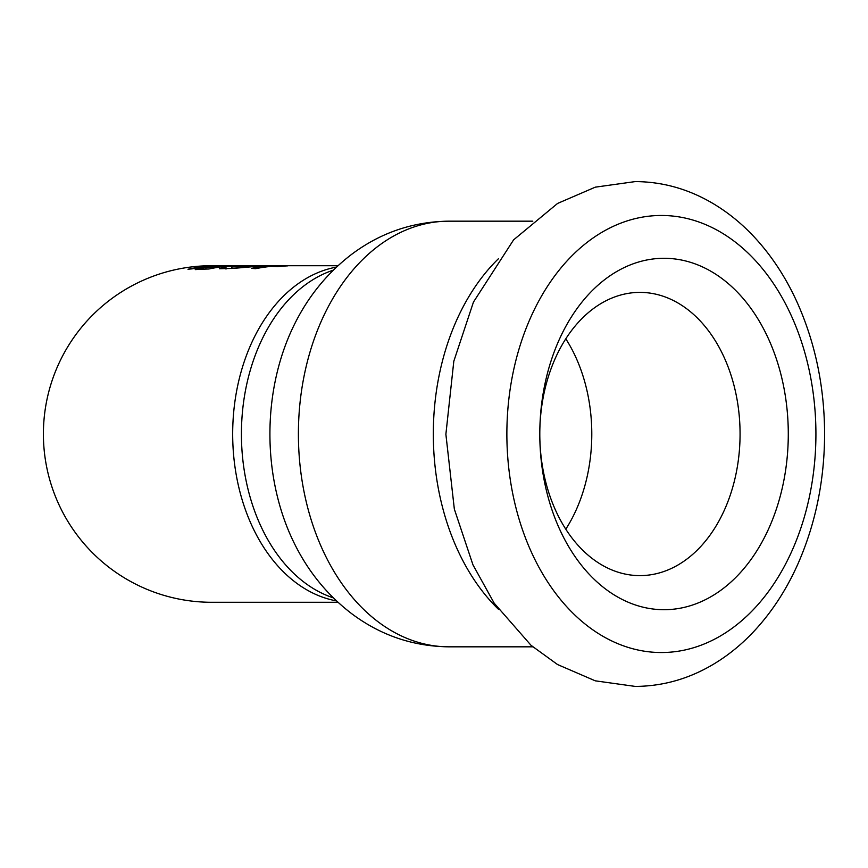 <?xml version="1.0" encoding="UTF-8"?>
<svg xmlns="http://www.w3.org/2000/svg" width="868" height="868" viewBox="0 0 868 868"><rect width="100%" height="100%" fill="white"/><g stroke="black" fill="none" stroke-linecap="round" stroke-linejoin="round"><path stroke-width="1.3" d="M281.254 266.302L281.254 265.771A3729.839 1427.35 90 0 1 287.699 265.868A175.011 161.687 90 0 0 277.586 266.671A2614.6 1000.565 -90 0 0 271.152 266.378A172.808 159.647 90 0 0 255.604 268.679A2043.869 782.155 -90 0 0 251.416 268.386A171.582 158.518 -90 0 1 266.964 266.237A4239.475 1622.379 -90 0 0 260.519 266.085A170.551 157.564 -90 0 1 270.632 265.716A8877.503 3397.276 90 0 1 277.066 265.738A172.406 159.289 -90 0 1 279.236 265.727A172.406 159.289 -90 0 1 282.111 265.749M337.977 265.716L285.029 265.716A173.416 160.211 90 0 0 281.254 265.771M277.066 266.639L277.066 265.738M270.632 266.422L270.632 265.716M266.964 266.834L266.964 266.237M225.995 269.091L225.995 266.747A582.439 462.08 90 0 1 235.836 266.161L231.886 266.953L264.328 265.76M279.246 265.716L263.102 265.792L233.514 268.375L219.474 268.744L225.995 266.747M261.626 265.716L253.586 265.716A168.425 155.611 90 0 0 248.118 265.825A13880.969 5312.019 -90 0 0 236.107 265.825A31.053 5.425 -176.9 0 1 238.95 265.749L247.478 265.825M239.459 265.727A168.728 155.882 90 0 0 208.917 268.993A2224.868 851.421 -90 0 0 195.224 269.601A170.464 157.488 -90 0 1 205.922 267.507A3001.143 1148.483 90 0 1 214.374 267.203A169.217 156.338 -90 0 1 225.463 266.042A5042.874 1929.824 -90 0 0 217.011 266.194A171.159 158.128 -90 0 1 227.709 265.727A16952.463 6487.421 90 0 1 236.172 265.727A169.434 156.533 -90 0 1 237.268 265.738M205.922 269.08L205.922 267.507M214.374 267.919L214.374 267.203M203.535 266.932L203.535 266.66A2019.011 772.639 -90 0 0 197.09 267.073A177.202 163.716 -90 0 1 207.202 266.053A2651.078 1014.529 90 0 1 213.637 265.868A175.531 162.175 -90 0 1 220.233 265.716A175.531 162.175 -90 0 1 221.351 265.727M217.825 265.966L217.825 265.792A5164.589 1976.403 90 0 1 224.259 265.738A171.929 158.844 90 0 0 214.157 266.226A3138.742 1201.149 -90 0 0 207.723 266.454A173.448 160.244 90 0 0 192.175 268.852A1718.586 657.673 -90 0 0 187.987 269.243A174.587 161.296 -90 0 1 203.535 266.66M222.458 265.716A174.023 160.775 90 0 0 217.825 265.792M43.4 434A168.283 168.283 0 0 1 211.683 265.716A168.283 168.283 0 0 0 43.4 434A168.283 168.283 0 0 0 211.683 602.284A168.283 168.283 0 0 1 43.4 434M565.795 338.813A141.614 100.135 -90 0 1 565.795 529.187M639.933 575.614A141.614 100.135 -90 0 1 539.798 434.011A141.614 100.135 -90 0 1 639.933 292.386A141.614 100.135 -90 0 1 740.068 434A141.614 100.135 -90 0 1 639.933 575.614M664.042 609.705A175.705 124.243 -90 0 1 539.798 434.011A175.705 124.243 -90 0 1 539.798 434A175.705 124.243 -90 0 1 664.042 258.295A175.705 124.243 -90 0 1 788.285 434A175.705 124.243 -90 0 1 664.042 609.705M333.345 597.868A168.283 118.992 -90 0 1 241.423 434A168.283 118.992 -90 0 1 333.345 270.132M336.502 600.906A168.283 118.992 -90 0 1 232.678 434A168.283 118.992 -90 0 1 336.502 267.094M294.784 544.301A190.548 134.735 -90 0 1 294.784 323.699C308.726 295.728 327.779 272.541 351.931 254.129C380.792 232.602 413.103 221.622 448.886 221.177A212.823 150.489 -90 0 0 298.397 434A212.823 150.489 -90 0 0 448.886 646.823C413.179 646.378 380.911 635.43 352.082 613.98C327.865 595.567 308.758 572.337 294.784 544.301M498.384 609.217A212.823 150.489 -90 0 1 433.316 434A212.823 150.489 -90 0 1 498.384 258.783M661.394 215.47A218.53 154.526 -90 0 1 815.92 434A218.53 154.526 -90 0 1 661.394 652.53A218.53 154.526 -90 0 1 506.869 434A218.53 154.526 -90 0 1 661.394 215.47M231.886 268.548L231.886 266.953M220.222 265.716L211.683 265.716M222.447 265.716L241.673 265.716M337.977 602.284L211.683 602.284M532.789 646.823L448.886 646.823M532.789 221.177L448.886 221.177M635.246 181.586C662.805 181.748 688.845 189.126 713.366 203.72C729.456 213.354 744.093 225.55 757.287 240.327C773.323 258.328 786.679 279.149 797.345 302.78C815.28 343.023 824.372 386.542 824.6 433.327C824.546 480.254 815.584 523.947 797.714 564.417C786.625 589.188 772.607 610.866 755.681 629.452C742.856 643.481 728.708 655.123 713.236 664.367C688.747 678.906 662.751 686.252 635.246 686.414L595.264 680.827L557.527 664.53L531.042 645.325L494.207 603.217L472.973 564.873L454.344 509.125L445.881 434.271L453.812 361.229L473.451 302.086L513.606 239.861L557.582 203.438L595.296 187.162L635.246 181.586"/></g></svg>
